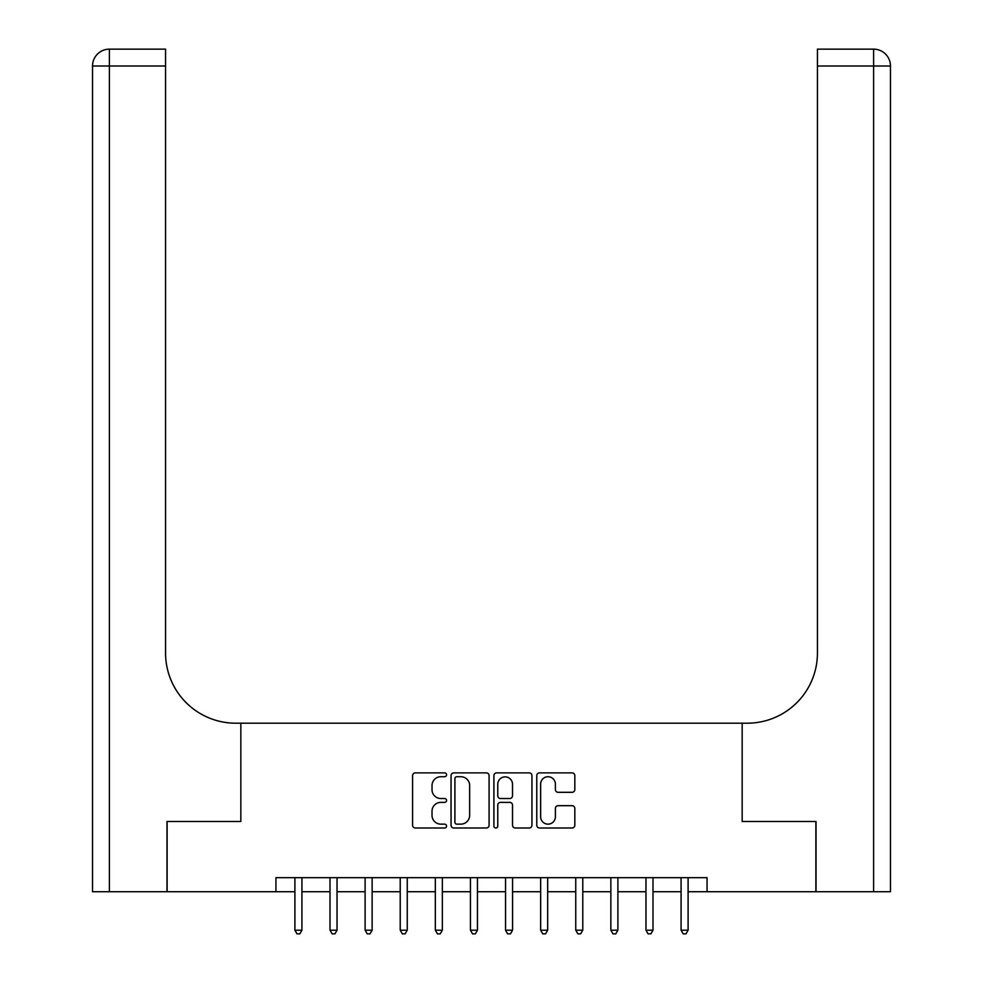 <?xml version="1.0" encoding="UTF-8"?>
<svg xmlns="http://www.w3.org/2000/svg" width="983" height="983" viewBox="0 0 983 983"><rect width="100%" height="100%" fill="white"/><g stroke="black" fill="none" stroke-linecap="round" stroke-linejoin="round"><path stroke-width="1.47" d="M446.565 774.801A1.929 1.929 0 0 0 444.635 772.871L415.342 772.871A2.752 2.752 0 0 0 412.59 775.636L412.59 825.253A2.752 2.752 0 0 0 415.342 828.005L444.635 828.005A1.929 1.929 0 0 0 446.565 826.076A1.929 1.929 0 0 0 444.635 824.147L440.839 824.147A8.822 8.822 0 0 1 432.016 815.325L432.016 811.196A8.822 8.822 0 0 1 440.839 802.374L444.635 802.374A1.929 1.929 0 0 0 446.565 800.445A1.929 1.929 0 0 0 444.635 798.515L440.839 798.515A8.822 8.822 0 0 1 432.016 789.693L432.016 785.552A8.822 8.822 0 0 1 440.839 776.73L444.635 776.73A1.929 1.929 0 0 0 446.565 774.801M572.069 792.31A2.752 2.752 0 0 0 574.822 789.558L574.822 775.636A2.752 2.752 0 0 0 572.069 772.871L539.532 772.871A2.752 2.752 0 0 0 536.779 775.636L536.779 825.253A2.752 2.752 0 0 0 539.532 828.005L572.069 828.005A2.752 2.752 0 0 0 574.822 825.253L574.822 808.431A2.752 2.752 0 0 0 572.069 805.679L558.147 805.679A2.752 2.752 0 0 0 555.395 808.431L555.395 816.775A7.373 7.373 0 0 1 548.01 824.147A7.373 7.373 0 0 1 540.638 816.775L540.638 784.115A7.373 7.373 0 0 1 548.01 776.73A7.373 7.373 0 0 1 555.395 784.115L555.395 789.558A2.752 2.752 0 0 0 558.147 792.31L572.069 792.31M275.94 891.716L167.11 891.716L167.11 821.505L240.835 821.505L240.835 723.205L742.165 723.205L742.165 821.505L742.165 723.205L747.215 723.205A70.211 70.211 0 0 0 817.438 652.995L817.438 49.15L873.604 49.15A16.846 16.846 0 0 1 890.463 65.996L890.463 891.716L816.025 891.716L816.025 821.505L742.165 821.505L815.89 821.505L815.89 891.716L707.06 891.716L707.06 877.684L275.94 877.684L275.94 891.716L294.9 891.716M489.092 775.636A2.752 2.752 0 0 0 486.327 772.871L453.802 772.871A2.752 2.752 0 0 0 451.05 775.636L451.05 825.253A2.752 2.752 0 0 0 453.802 828.005L486.327 828.005A2.752 2.752 0 0 0 489.092 825.253L489.092 775.636M496.673 772.871L529.198 772.871A2.752 2.752 0 0 1 531.95 775.636L531.95 825.253A2.752 2.752 0 0 1 529.198 828.005L515.276 828.005A2.752 2.752 0 0 1 512.524 825.253L512.524 805.126A2.752 2.752 0 0 0 509.759 802.374L500.531 802.374A2.752 2.752 0 0 0 497.767 805.126L497.767 826.076A1.929 1.929 0 0 1 495.837 828.005A1.929 1.929 0 0 1 493.908 826.076L493.908 775.636A2.752 2.752 0 0 1 496.673 772.871M301.916 891.716L330.005 891.716M337.034 891.716L365.111 891.716M372.139 891.716L400.216 891.716M407.245 891.716L435.334 891.716M442.35 891.716L470.439 891.716M477.455 891.716L505.545 891.716M512.561 891.716L540.65 891.716M547.666 891.716L575.755 891.716M582.784 891.716L610.861 891.716M617.889 891.716L645.966 891.716M652.995 891.716L681.084 891.716M688.1 891.716L707.06 891.716M456.837 776.73A1.929 1.929 0 0 0 454.908 778.659L454.908 822.218A1.929 1.929 0 0 0 456.837 824.147L460.83 824.147A8.822 8.822 0 0 0 469.653 815.325L469.653 785.552A8.822 8.822 0 0 0 460.83 776.73L456.837 776.73M512.524 784.25A7.373 7.373 0 0 0 505.151 776.877A7.373 7.373 0 0 0 497.767 784.25L497.767 795.751A2.752 2.752 0 0 0 500.531 798.515L509.759 798.515A2.752 2.752 0 0 0 512.524 795.751L512.524 784.25M302.272 877.684L302.125 878.04A2.814 2.814 0 0 0 301.916 879.085L301.916 930.201L294.9 930.201L294.9 879.085A2.814 2.814 0 0 0 294.691 878.04L294.556 877.684M301.916 930.201L299.815 933.85L297.001 933.85L294.9 930.201M337.378 877.684L337.23 878.04A2.814 2.814 86.3 0 0 337.034 879.085L337.034 930.201L330.005 930.201L330.005 879.085A2.814 2.814 86.3 0 0 329.809 878.04L329.661 877.684M337.034 930.201L334.92 933.85L332.119 933.85L330.005 930.201M372.483 877.684L372.336 878.04A2.814 2.814 86.3 0 0 372.139 879.085L372.139 930.201L365.111 930.201L365.111 879.085A2.814 2.814 86.3 0 0 364.914 878.04L364.767 877.684M372.139 930.201L370.026 933.85L367.224 933.85L365.111 930.201M407.589 877.684L407.441 878.04A2.814 2.814 86.3 0 0 407.245 879.085L407.245 930.201L400.216 930.201L400.216 879.085A2.814 2.814 86.3 0 0 400.02 878.04L399.872 877.684M407.245 930.201L405.131 933.85L402.33 933.85L400.216 930.201M442.694 877.684L442.559 878.04A2.814 2.814 86.3 0 0 442.35 879.085L442.35 930.201L435.334 930.201L435.334 879.085A2.814 2.814 86.3 0 0 435.125 878.04L434.978 877.684M442.35 930.201L440.249 933.85L437.435 933.85L435.334 930.201M166.975 821.505L240.835 821.505L240.835 723.205L235.785 723.205A70.211 70.211 0 0 1 165.562 652.995L165.562 65.996L109.396 65.996L109.396 891.716L166.975 891.716L166.975 821.505M109.396 891.716L92.537 891.716L92.537 65.996A16.846 16.846 0 0 1 109.396 49.15L165.562 49.15L165.562 65.996M165.562 49.15L109.396 49.15A16.846 16.846 0 0 0 92.537 65.996L109.396 65.996L109.396 49.15M235.785 723.205A70.211 70.211 0 0 1 165.562 652.995M817.438 49.15L873.604 49.15A16.846 16.846 0 0 1 890.463 65.996A16.846 16.846 0 0 0 873.604 49.15L873.604 65.996L817.438 65.996M747.215 723.205A70.211 70.211 0 0 0 817.438 652.995M477.799 877.684L477.664 878.04A2.814 2.814 86.3 0 0 477.455 879.085L477.455 930.201L470.439 930.201L470.439 879.085A2.814 2.814 86.3 0 0 470.23 878.04L470.095 877.684M477.455 930.201L475.354 933.85L472.54 933.85L470.439 930.201M512.905 877.684L512.77 878.04A2.814 2.814 86.3 0 0 512.561 879.085L512.561 930.201L505.545 930.201L505.545 879.085A2.814 2.814 86.3 0 0 505.336 878.04L505.201 877.684M512.561 930.201L510.46 933.85L507.646 933.85L505.545 930.201M548.023 877.684L547.875 878.04A2.814 2.814 86.3 0 0 547.666 879.085L547.666 930.201L540.65 930.201L540.65 879.085A2.814 2.814 86.3 0 0 540.441 878.04L540.306 877.684M547.666 930.201L545.565 933.85L542.751 933.85L540.65 930.201M583.128 877.684L582.98 878.04A2.814 2.814 86.3 0 0 582.784 879.085L582.784 930.201L575.755 930.201L575.755 879.085A2.814 2.814 86.3 0 0 575.559 878.04L575.411 877.684M582.784 930.201L580.67 933.85L577.869 933.85L575.755 930.201M618.233 877.684L618.086 878.04A2.814 2.814 86.3 0 0 617.889 879.085L617.889 930.201L610.861 930.201L610.861 879.085A2.814 2.814 86.3 0 0 610.664 878.04L610.517 877.684M617.889 930.201L615.776 933.85L612.974 933.85L610.861 930.201M653.339 877.684L653.191 878.04A2.814 2.814 86.3 0 0 652.995 879.085L652.995 930.201L645.966 930.201L645.966 879.085A2.814 2.814 86.3 0 0 645.77 878.04L645.622 877.684M652.995 930.201L650.881 933.85L648.08 933.85L645.966 930.201M688.444 877.684L688.309 878.04A2.814 2.814 86.3 0 0 688.1 879.085L688.1 930.201L681.084 930.201L681.084 879.085A2.814 2.814 86.3 0 0 680.875 878.04L680.727 877.684M688.1 930.201L685.999 933.85L683.185 933.85L681.084 930.201M873.604 891.716L873.604 65.996L890.463 65.996"/></g></svg>
